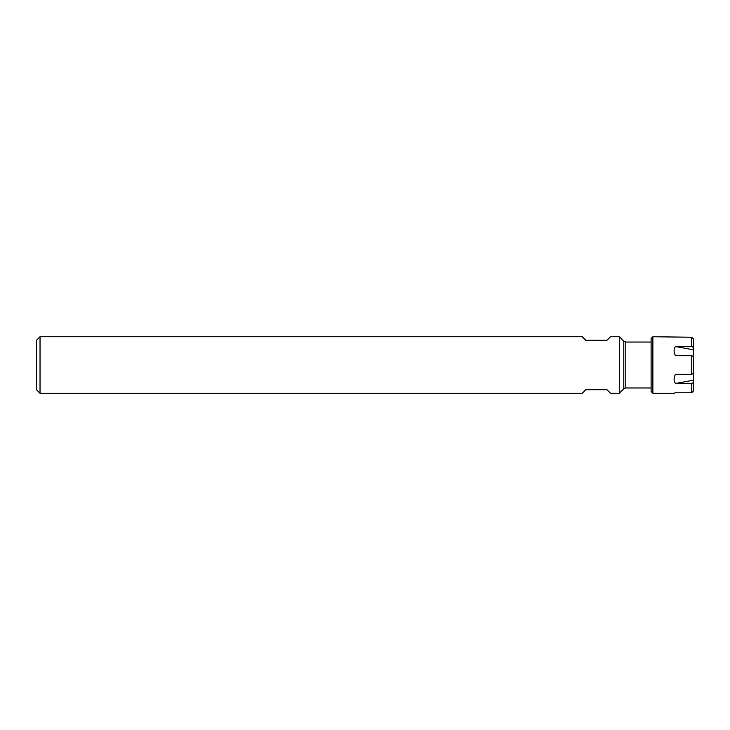 <?xml version="1.0" encoding="UTF-8"?>
<svg xmlns="http://www.w3.org/2000/svg" width="730" height="730" viewBox="0 0 730 730"><rect width="100%" height="100%" fill="white"/><g stroke="black" fill="none" stroke-linecap="round" stroke-linejoin="round"><path stroke-width="1.09" d="M585.77 340.271L582.23 336.74L40.031 336.74L40.031 393.26L582.23 393.26L585.77 389.729L606.958 389.729L610.49 393.26L619.323 393.26L619.323 336.74L610.49 336.74L606.958 340.271L585.77 340.271M40.031 336.74L36.5 340.271L36.5 389.729L40.031 393.26M625.792 342.041L623.794 341.211L623.794 388.789A2.829 2.829 0 0 1 625.792 387.959L625.792 342.041L651.114 342.041M652.875 393.26L652.875 336.74L651.114 338.51L651.114 391.49L652.875 393.26L674.091 393.26L675.469 392.758L691.73 392.758L693.5 390.961L693.5 349.816L675.469 346.531C673.644 349.259 673.644 352.316 675.469 355.711L691.73 355.711L691.73 374.289L675.469 374.289C673.644 377.684 673.644 380.741 675.469 383.469L691.73 383.469L693.5 382.566M675.469 346.531L691.73 346.531L691.73 337.242L693.5 339.039L693.5 349.816M691.73 383.469L691.73 392.758L693.5 390.961M693.5 339.039L691.73 337.242L652.875 336.74M691.73 374.289L693.5 373.386M691.73 355.711L693.5 356.614M691.73 346.531L693.5 347.434M693.5 380.184L675.469 383.469M625.792 387.959L651.114 387.959M623.794 341.211L619.323 336.74M623.794 388.789L619.323 393.26"/></g></svg>
